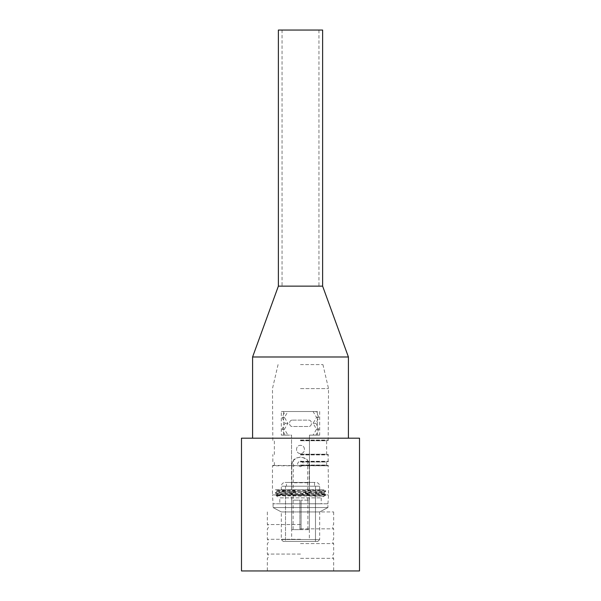 <?xml version="1.0" encoding="UTF-8"?>
<svg xmlns="http://www.w3.org/2000/svg" width="601" height="601" viewBox="0 0 601 601"><rect width="100%" height="100%" fill="white"/><g stroke="black" fill="none" stroke-linecap="round" stroke-linejoin="round"><path stroke-width="0.45" stroke-dasharray="3 2.25" d="M300.5 453.522C295.249 453.778 295.249 445.131 300.5 445.379C305.751 445.131 305.751 453.778 300.5 453.522C295.249 453.778 295.249 445.131 300.5 445.379C305.751 445.131 305.751 453.778 300.5 453.522M315.487 541.448L315.487 486.217L315.487 539.555L285.513 539.555L285.513 486.217L315.487 486.217L285.513 486.217L315.487 486.217L285.513 486.217L285.513 541.448L315.487 541.448L285.513 541.448M286.459 482.438L314.541 482.438L286.459 482.438L286.459 486.217L314.541 486.217L286.459 486.217M285.099 482.438L315.901 482.438L285.099 482.438C282.808 482.663 281.546 483.925 281.321 486.217L281.321 489.755L319.679 489.755L281.321 489.755M309.47 482.768L309.47 486.217L319.679 486.217L281.321 486.217L291.53 486.217L291.53 482.768L309.47 482.768L309.47 435.116L309.47 486.217M317.786 541.448L283.214 541.448L317.786 541.448L319.679 539.555L281.321 539.555L319.679 539.555L319.679 511.939L281.321 511.939L319.679 511.939L327.936 507.552L273.064 507.552L327.936 507.552L300.5 507.552L327.936 507.552L327.936 503.773L273.064 503.773L327.936 503.773L273.064 503.773L273.064 507.552L300.5 507.552L273.064 507.552L281.321 511.939L319.679 511.939L281.321 511.939L281.321 539.555L283.214 541.448M299.591 489.755L324.119 489.755L325.697 490.679L325.697 491.558C327.29 490.957 276.235 490.363 275.378 489.755L299.591 489.755L276.956 490.679L275.363 489.755L300.5 489.755L325.697 490.679C327.252 491.295 273.748 491.911 275.303 492.519C273.748 493.136 327.252 493.752 325.697 494.368L300.68 495.284L325.637 495.284L324.059 496.231L276.107 495.75L300.68 495.284M300.5 489.755L324.044 489.755L276.956 491.558L275.303 492.519L275.303 493.398L276.956 494.368L324.007 496.231M276.956 491.558L324.044 493.398L325.697 494.368L325.697 495.247A25.204 0.556 179.5 0 1 325.674 495.269A25.204 0.556 179.5 0 1 325.637 495.284M276.956 490.679L324.044 492.527L325.697 491.558C327.252 492.174 273.748 492.782 275.303 493.398C273.748 494.014 327.252 494.631 325.697 495.247M324.044 493.398L283.837 494.803L276.956 495.239L276.107 495.735L279.788 497.876L321.212 497.876L279.788 497.876L279.788 503.773L321.212 503.773L279.788 503.773M292.589 420.129L308.411 420.129C312.452 419.716 312.452 426.913 308.411 426.5L292.589 426.5C288.548 426.913 288.548 419.716 292.589 420.129L308.411 420.129C312.467 419.761 312.467 426.86 308.411 426.5L292.589 426.5C288.533 426.86 288.533 419.761 292.589 420.129M317.433 411.512L317.433 435.116L313.083 435.116L316.539 429.212L313.083 423.314L316.539 417.41L313.083 411.512L317.433 411.512L283.567 411.512L287.917 411.512L284.461 417.41L287.917 423.314L284.461 429.212L287.917 435.116L283.567 435.116L291.53 435.116L291.53 482.768M317.433 435.116L309.47 435.116L319.679 435.116L315.968 435.116L318.891 429.212L315.968 423.314L318.891 417.41L315.968 411.512L281.321 411.512L281.321 435.116L287.917 435.116M281.321 435.116L291.53 435.116L291.53 486.217M281.321 411.512L285.032 411.512L282.109 417.41L285.032 423.314L282.109 429.212L285.032 435.116M285.032 411.512L287.917 411.512M313.083 411.512L315.968 411.512M313.083 435.116L315.968 435.116M276.956 495.239L302.145 496.231M324.044 492.527L283.837 493.887L276.941 494.345L276.941 495.269M318.891 417.41L316.539 417.41M315.968 423.314L313.083 423.314M318.891 429.212L316.539 429.212M284.461 429.212L282.109 429.212M287.917 423.314L285.032 423.314M284.461 417.41L282.109 417.41M300.5 466.744C304.309 464.776 304.309 462.808 300.5 460.839C296.691 462.808 296.691 464.776 300.5 466.744C296.691 464.776 296.691 462.808 300.5 460.839C304.309 462.808 304.309 464.776 300.5 466.744M293.288 460.892A8.714 8.714 0 0 0 291.785 465.783C291.688 461.095 294.595 458.187 300.5 457.068C306.405 458.187 309.312 461.095 309.214 465.783A8.714 8.714 0 0 0 307.712 460.892C306.953 456.257 294.047 456.257 293.288 460.892L293.123 500.145L299.907 500.145L299.907 529.646L291.65 529.646L309.35 529.646L293.123 529.646L299.907 529.646L299.907 500.145L293.288 500.145M307.712 460.892L307.712 500.145L309.35 500.145L301.093 500.145L307.712 500.145M301.093 500.145L301.093 529.646L301.093 500.145M291.785 465.783L291.785 500.145M309.214 465.783L309.214 500.145M309.35 486.217L291.65 486.217L309.35 486.217L309.35 539.555L291.65 539.555L309.35 539.555M285.513 539.555L315.487 539.555M300.5 539.3L267.34 539.3L300.5 539.3M300.5 543.589L333.66 543.589L300.5 543.589M300.5 554.054L267.34 554.054L300.5 554.054M300.5 558.344L333.66 558.344L300.5 558.344M300.5 524.553L267.34 524.553L300.5 524.553M300.5 528.835L333.66 528.835L300.5 528.835M241.489 570.95L359.511 570.95M241.489 438.182L359.511 438.182M252.585 356.986L348.415 356.986M300.5 438.182L348.415 438.182L300.5 438.182M300.5 286.144L322.624 286.144L300.5 286.144M300.5 364.589L322.925 364.589L300.5 364.589M300.5 388.592L328.529 388.592L300.5 388.592M300.5 440.398L328.176 440.398L300.5 440.398M300.5 454.559L328.176 454.559L300.5 454.559M300.5 461.643L328.176 461.643L300.5 461.643M300.5 465.422L328.176 465.422L300.5 465.422M272.824 465.422L328.529 465.775L272.471 465.775L272.471 494.923L300.5 494.923L272.471 494.923L273.064 503.773L327.936 503.773L327.936 507.552L319.679 511.939M300.5 511.939L333.66 511.939L300.5 511.939M282.057 30.05L318.943 30.05L282.057 30.05L282.057 286.144L318.943 286.144L282.057 286.144M322.624 30.05L278.376 30.05M318.943 30.05L318.943 286.144M300.5 440.045L328.529 440.045L300.5 440.045M300.5 440.751L326.283 440.751L300.5 440.751M300.5 454.206L326.283 454.206L300.5 454.206M300.5 454.912L328.529 454.912L300.5 454.912M300.5 461.29L328.529 461.29L300.5 461.29M300.5 461.996L326.283 461.996L300.5 461.996M300.5 465.061L326.283 465.061L300.5 465.061M300.5 494.923L328.529 494.923L300.5 494.923M314.541 482.438L314.541 486.217M319.679 489.755L319.679 486.217C319.454 483.925 318.192 482.663 315.901 482.438M325.674 495.269L321.212 497.876L321.212 503.773M283.567 411.512L283.567 435.116M319.679 411.512L319.679 435.116M276.941 490.656L276.941 491.58M324.059 492.497L324.059 493.421M293.123 500.145L293.123 529.646M307.877 500.145L307.877 529.646M291.65 500.145L291.65 529.646M309.35 500.145L309.35 529.646M291.65 486.217L291.65 539.555M267.34 511.939L267.34 524.553C268.895 525.98 268.895 527.408 267.34 528.835L267.34 539.3C268.895 540.735 268.895 542.162 267.34 543.589L267.34 554.054C268.895 555.482 268.895 556.909 267.34 558.344L267.34 570.95M333.66 511.939L333.66 524.553C332.105 525.98 332.105 527.408 333.66 528.835L333.66 539.3C332.105 540.735 332.105 542.162 333.66 543.589L333.66 554.054C332.105 555.482 332.105 556.909 333.66 558.344L333.66 570.95M278.075 364.589L272.471 388.592L272.824 440.398M322.925 364.589L328.529 388.592L328.176 440.398M326.644 454.559L326.644 440.398M274.356 454.559L274.356 440.398M328.176 461.643L328.176 454.559M272.824 461.643L272.824 454.559M326.644 465.422L326.644 461.643M274.356 465.422L274.356 461.643M327.936 503.773L328.529 494.923L328.176 465.422M273.064 503.773L273.064 507.552L281.321 511.939"/><path stroke-width="0.9" d="M359.511 438.182L241.489 438.182L241.489 570.95L359.511 570.95L359.511 438.182M252.585 356.986L278.376 286.144L322.624 286.144L278.376 286.144L278.376 30.05L322.624 30.05L322.624 286.144L348.415 356.986L252.585 356.986L252.585 438.182M348.415 356.986L348.415 438.182"/></g></svg>
